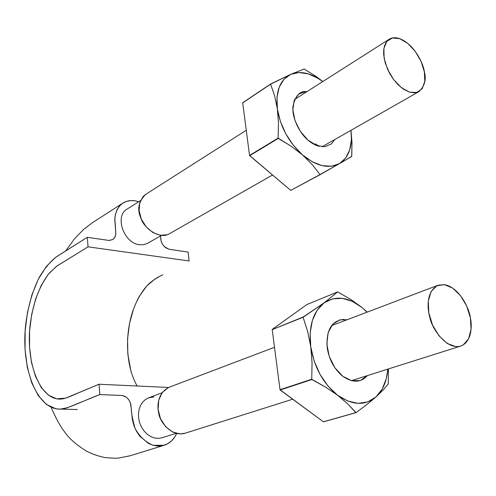 <?xml version="1.0" encoding="UTF-8"?>
<svg xmlns="http://www.w3.org/2000/svg" width="496" height="496" viewBox="0 0 496 496"><rect width="100%" height="100%" fill="white"/><g stroke="black" fill="none" stroke-linecap="round" stroke-linejoin="round"><path stroke-width="0.74" d="M99.008 384.239L99.832 394.58L122.047 395.473L125.829 396.874L128.005 398.772L129.704 401.258L130.77 404.135L132.339 419.374L133.839 425.345L136.319 430.999L139.649 436.034L148.36 443.362L153.27 445.352L158.286 446.109L163.134 445.551L167.636 443.759L171.604 440.845L174.828 436.945L176.657 433.51C173.947 439.506 169.744 443.436 164.052 445.29L153.208 445.34C145.725 442.258 139.698 436.678 135.129 428.606C132.55 419.281 131.304 412.976 131.403 409.702L130.305 402.616C128.991 399.472 126.945 397.265 124.174 396.013L122.152 395.486L99.832 394.58L99.008 384.239L65.664 398.152L56.742 398.821L48.403 395.169L41.242 387.525L35.514 376.464L31.546 362.787L29.562 347.312L29.599 330.931L31.67 314.538L35.625 299.038L41.23 285.392L48.317 274.251L56.426 266.364L88.052 246.834L189.1 260.97L188.133 252.08L169 249.265L165.614 247.678L163.637 245.799L162.087 243.449L161.095 240.833L160.475 235.935C161.02 243.418 162.062 243.48 164.567 246.791L169.037 249.271L188.133 252.08L189.1 260.97L88.052 246.834L87.296 237.324L88.052 246.834L57.034 265.949L49.16 273.222C38.93 286.589 32.519 304.432 29.927 326.752C26.17 364.486 40.374 400.594 61.132 399.051C63.823 398.951 69.068 397.116 76.855 393.533L99.008 384.239L168.646 387.469L99.008 384.239M138.737 201.736L135.594 200.892L130.963 200.57L126.592 201.364L122.655 203.248L119.387 206.144L116.92 209.994L115.363 214.582L114.793 219.672L115.81 233.368L115.401 235.935L114.285 238.08L112.555 239.611L109.163 240.467L87.296 237.324L55.558 257.368L46.339 266.457L38.304 279.198L31.936 294.791L27.46 312.412L25.116 331.024L25.06 349.643L27.286 367.269L31.756 382.887L38.235 395.585L46.401 404.445L55.899 408.772L60.245 409.138L67.406 407.712L99.832 394.58C85.672 399.857 67.853 408.623 61.262 409.088C37.411 410.824 21.254 369.52 25.463 326.597C27.578 308.01 32.19 291.58 39.296 277.307C44.392 268.683 50.028 261.882 56.209 256.909L87.296 237.324L108.959 240.455L112.617 239.574C114.75 238.161 115.816 235.941 115.804 232.922L114.83 218.463C115.543 211.693 118.203 206.59 122.803 203.149C127.484 200.254 132.798 199.783 138.737 201.742M130.969 371.306L127.813 354.045L127.571 338.7L129.537 323.361L133.554 308.89M137.237 300.204L139.382 296.193L146.847 285.876L155.453 278.634M156.593 277.977L162.731 274.765C155.955 278.169 150.728 281.796 147.052 285.653C140.982 292.603 136.158 301.308 132.568 311.767C124.508 336.431 126.232 367.307 137.175 386.006M162.223 437.726L158.559 438.371L154.74 438.03L150.964 436.703L147.424 434.403L144.286 431.26L141.689 427.453L139.779 423.175L138.688 418.624L138.452 414.024L139.041 409.597L140.43 405.579L142.581 402.188L145.384 399.571L148.664 397.811L145.384 399.571L142.581 402.188L140.43 405.579L139.041 409.597L138.452 414.024L138.688 418.624L139.779 423.175L141.689 427.453L144.286 431.26L147.424 434.403L150.964 436.703L154.74 438.03L158.559 438.371L162.223 437.726L175.975 433.33M139.488 244.733L143.815 244.671L147.684 243.263L143.815 244.671L139.488 244.733C123.802 243.276 114.297 215.921 127.081 209.12C114.297 215.921 123.802 243.276 139.488 244.733M153.909 396.955L148.664 397.811L162.136 392.745M145.936 194.196L143.214 196.397L139.76 202.597L139.097 210.589L141.348 219.114L146.171 226.821L152.805 232.5L160.177 235.278L167.152 234.751M399.801 38.7C414.619 44.479 423.64 64.331 424.384 71.858C426.498 79.422 424.706 85.994 419.008 91.586L414.6 92.845L409.225 92.045L403.446 89.144L397.928 84.562L393.204 79.013L389.521 73.222L385.181 62.818L383.675 54.647L383.668 50.412L384.419 46.14L386.192 42.234L389.186 39.246C391.983 37.448 395.517 37.268 399.801 38.7L392.441 37.95L386.837 41.36L383.892 48.496L384.127 58.299L387.543 69.242L393.607 79.558L401.338 87.606L409.491 92.132L416.795 92.498L422.146 88.728L424.787 81.468L424.384 71.858L421.03 61.312L415.22 51.355L407.786 43.425L399.801 38.7M246.27 130.287L145.657 194.376C138.52 201.649 136.927 209.51 140.87 217.955C143.443 227.782 159.47 240.002 169.359 233.759L272.527 175.007M168.156 387.692L162.279 392.559L158.726 400.16L158.088 409.336L160.499 418.655L165.59 426.634L172.54 432.004L180.246 433.95L185.33 433.157M444.41 284.642C459.742 287.519 469.452 308.983 470.4 317.88C472.192 325.959 471.832 342.035 460.648 346.109C447.163 350.188 432.041 329.276 429.902 317.7C427.075 308.239 426.182 291.332 437.999 285.256L444.41 284.642L436.833 285.777L431.154 291.456L428.296 300.917L428.767 312.728L432.537 325.029L439.022 335.835L447.163 343.418L455.644 346.605L457.951 346.636L460.654 346.115L463.146 344.987L468.534 338.911L471.057 329.387L470.4 317.88L466.705 306.069L460.511 295.653L452.712 288.133L444.41 284.642M274.505 347.287L169.31 387.196C157.585 392.844 156.916 405.97 158.695 413.131C159.65 421.984 171.876 437.255 185.027 433.25L292.69 399.212M361.906 307.433L367.052 312.176L361.906 307.433L350.573 299.299L337.658 291.902L324.08 302.851C335.705 295.368 348.316 296.899 361.906 307.433L350.573 299.299L337.658 291.902L324.08 302.851L332.661 298.84L342.259 298.338L352.222 301.289L361.906 307.433L367.245 312.102L361.906 307.433M311.742 379.229L325.438 387.047L337.565 395.219C323.163 383.551 314.228 367.393 310.75 346.741L312.052 362.849L311.742 379.229L280.029 389.726L280.19 390.011L311.91 379.527L311.742 379.229L280.029 389.726L323.367 421.798L356.041 412.635L366.792 404.6L375.937 397.005C364.994 405.995 352.21 405.399 337.565 395.219L347.696 403.868L356.041 412.635L323.367 421.798L280.19 390.011L311.91 379.527L325.438 387.047L337.565 395.219L328.048 386.099L320.025 374.375L314.111 360.921L310.75 346.741L310.167 332.909L312.375 320.435L317.142 310.192L324.08 302.851L303.106 317.26L307.656 331.458L310.75 346.741C308.524 326.349 312.964 311.717 324.08 302.851L303.192 316.994L272.205 329.611L303.192 316.994L272.205 329.611L280.029 389.726L272.205 329.611L303.106 317.26L307.656 331.458L310.75 346.741L312.052 362.849L311.742 379.229M388.25 383.966L388.498 368.925L388.25 383.966L383.048 390.092L388.25 383.966M323.603 421.805L356.041 412.635L366.792 404.6L375.937 397.005L382.255 389L386.322 378.535L387.785 369.148C386.83 381.232 382.881 390.513 375.937 397.005L383.048 390.092L375.937 397.005L367.728 401.927L358.155 403.36L347.857 401.097L337.565 395.219L347.696 403.868L355.806 412.629L323.367 421.798M306.844 304.587L337.658 291.902L306.844 304.587L272.292 329.35L306.844 304.587M347.157 319.722L339.81 319.858L332.661 324.303L328.085 332.785L326.858 344.057L329.232 356.357L334.85 367.722L342.81 376.309L351.819 380.779L360.437 380.5L367.362 375.602C360.89 382.757 352.706 382.993 342.81 376.309C334.49 369.477 329.307 360.09 327.255 348.136C325.928 330.193 331.508 320.602 343.988 319.356M332.959 325.109L332.363 324.638L332.959 325.109M354.237 381.182L354.032 379.818L354.237 381.182M242.699 102.877L270.611 84.159L274.648 95.902L277.369 108.977L278.473 123.219L278.132 138.099L249.538 155.434L242.699 102.877L249.538 155.434L249.693 155.707L278.287 138.384L278.132 138.099L249.538 155.434L290.749 190.402L320.242 174.598L290.749 190.402L320.242 174.598L339.394 163.655L345.607 158.094L349.686 150.015L351.41 139.99L350.957 130.343C352.786 146.295 348.936 157.399 339.394 163.655L331.409 166.259L322.171 165.645L312.294 161.789L302.479 154.888L312.164 164.511L320.013 174.549L339.394 163.655C328.718 169.161 316.411 166.241 302.479 154.888L293.465 145.409L285.919 134.019L280.414 121.563L277.369 108.977C275.478 91.345 279.93 79.806 290.724 74.344L304.147 69.012L316.343 76.62L322.822 81.524L316.343 76.62L304.147 69.012L290.724 74.344C300.433 70.55 311.11 72.955 322.747 81.573L317.843 78.225L308.276 73.879L299.026 72.534L290.724 74.344L270.611 84.159L274.648 95.902L277.369 108.977L278.473 123.219L278.132 138.099L291.009 146.134L302.479 154.888C288.808 142.34 280.438 127.038 277.369 108.977L276.985 97.191L279.254 87.06L283.96 79.279L290.724 74.344L270.698 83.948L242.786 102.672M351.701 156.438L351.98 142.16L350.963 130.336L351.98 142.16L351.769 156.228L346.425 159.569L351.701 156.438M339.394 163.655L346.425 159.569L339.394 163.655M315.227 143.815L319.244 146.332C315.375 145.353 311.55 143.214 307.774 139.928C300.285 133.852 292.057 118.891 292.888 106.882C295.238 95.66 299.913 90.582 306.919 91.655L305.635 91.655L298.697 94.085L294.19 100.409L292.863 109.709L294.984 120.54L300.235 131.186L307.774 139.928L316.38 145.396L324.682 146.785L331.421 143.958L334.744 139.574M278.287 138.384L291.009 146.134L302.479 154.888L312.164 164.511L320.013 174.549L290.749 190.402L249.693 155.707L278.287 138.384M61.299 409.088L77.339 409.547M163.959 445.321L130.355 455.719L118.668 458.05C117.106 458.354 112.66 458.217 105.326 457.628C98.698 456.301 92.473 454.175 86.651 451.255C76.111 444.676 68.671 438.092 64.325 431.508C60.493 426.734 56.073 418.643 51.069 407.235M122.803 203.149L92.479 222.692L83.601 229.45L74.704 238.576L65.67 250.926M161.374 235.42L147.684 243.263M140.455 200.651L127.081 209.12M294.543 99.535L388.92 39.42M322.053 146.804L418.76 91.729M331.551 325.643L437.838 285.318M351.36 380.668L460.648 346.109"/></g></svg>
